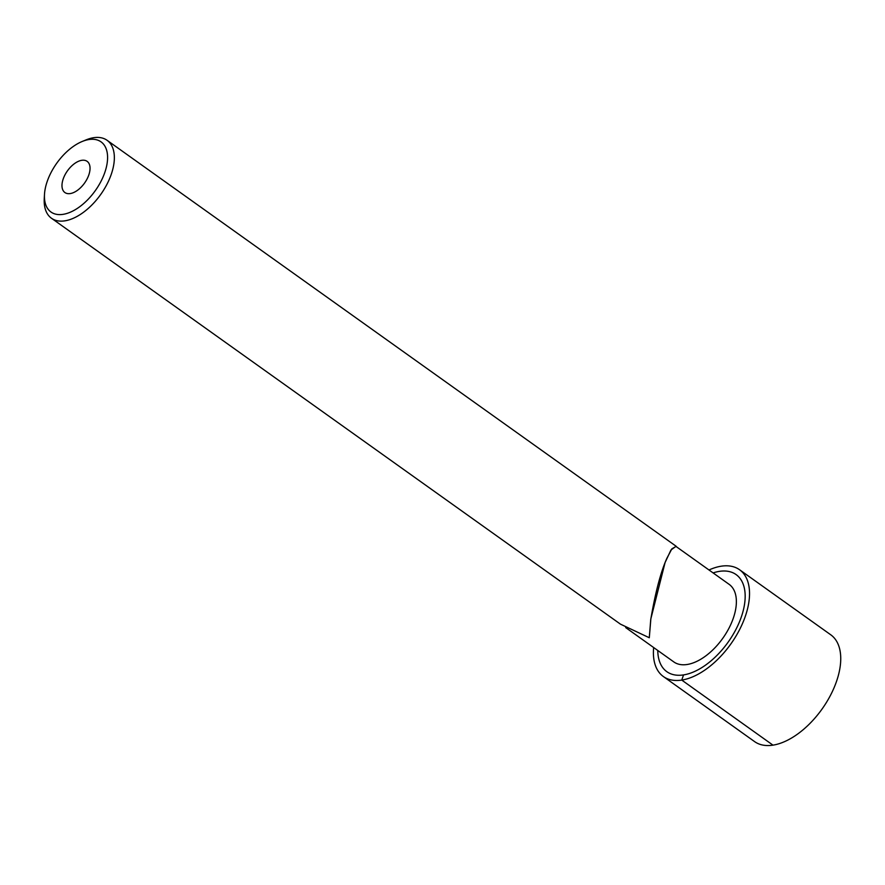 <?xml version="1.0" encoding="UTF-8"?>
<svg xmlns="http://www.w3.org/2000/svg" width="885" height="885" viewBox="0 0 885 885"><rect width="100%" height="100%" fill="white"/><g stroke="black" fill="none" stroke-linecap="round" stroke-linejoin="round"><path stroke-width="1.33" d="M683.541 674.912A59.638 32.745 -54.5 0 0 704.847 665.608A59.638 32.745 -54.5 0 0 741.398 616.745A59.638 32.745 -54.5 0 0 736.11 574.586A59.638 32.745 -54.5 0 0 713.1 572.916A59.638 32.745 125.5 0 1 719.394 571.367A59.638 32.745 125.5 0 1 736.11 574.586A59.638 32.745 125.5 0 1 736.309 574.741A59.638 32.745 125.5 0 1 735.656 629.954A59.638 32.745 125.5 0 1 683.541 674.912A59.638 32.745 125.5 0 1 666.836 671.682A59.638 32.745 -54.5 0 0 683.541 674.912L681.749 680.078A65.59 36.008 -54.5 0 0 739.185 630.408A65.59 36.008 -54.5 0 0 739.561 569.741A65.59 36.008 -54.5 0 0 721.186 566.201A65.59 36.008 -54.5 0 0 708.985 569.984M657.776 650.475A59.638 32.745 -54.5 0 0 666.836 671.682A59.638 32.745 125.5 0 1 657.776 650.475M649.291 637.742L650.774 619.135L665.089 562.528L670.952 550.027L676.096 546.222L107.074 140.295A47.879 26.285 -54.5 0 1 114.254 154.986A47.879 26.285 -54.5 0 1 81.984 213.362A47.879 26.285 125.5 0 1 51.463 218.241L620.485 624.168L649.291 637.742L650.84 619.013C655.42 592.231 660.752 572.02 666.825 558.391L671.87 548.833L676.029 546.465L729.14 584.354A47.635 26.152 125.5 0 1 735.922 607.685A47.635 26.152 125.5 0 1 704.172 657.057A47.635 26.152 125.5 0 1 692.092 663.285A47.635 26.152 125.5 0 1 673.806 661.914L625.706 627.598M676.096 546.222L676.76 546.996M107.074 140.295A47.879 26.285 -54.5 0 0 86.177 139.852L82.228 141.467A43.088 23.652 -54.5 0 0 73.577 146.257A43.088 23.652 -54.5 0 0 44.493 194.368A43.088 23.652 -54.5 0 0 44.527 198.793A43.088 23.652 -54.5 0 0 63.056 214.347A43.088 23.652 -54.5 0 0 78.455 207.632A43.088 23.652 -54.5 0 0 107.494 155.085A43.088 23.652 -54.5 0 0 82.228 141.467M51.463 218.241A47.879 26.285 125.5 0 1 44.294 203.55A47.879 26.285 125.5 0 1 44.25 198.627L44.493 194.368M74.926 163.305A19.149 10.509 125.5 0 1 87.139 161.358A19.149 10.509 125.5 0 1 88.832 174.887A19.149 10.509 125.5 0 1 77.095 190.585A19.149 10.509 125.5 0 1 64.893 192.532A19.149 10.509 125.5 0 1 63.189 178.991A19.149 10.509 125.5 0 1 74.926 163.305M772.97 745.148A65.59 36.008 125.5 0 1 754.595 741.608L663.374 676.538A65.59 36.008 -54.5 0 0 681.749 680.078L772.97 745.148A65.59 36.008 125.5 0 0 830.395 695.477A65.59 36.008 125.5 0 0 830.772 634.811L739.561 569.741M653.65 647.543A65.59 36.008 -54.5 0 0 663.374 676.538"/></g></svg>
